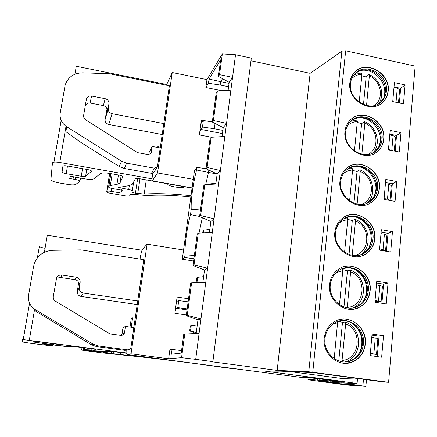 <?xml version="1.0" encoding="UTF-8"?>
<svg xmlns="http://www.w3.org/2000/svg" width="437" height="437" viewBox="0 0 437 437"><rect width="100%" height="100%" fill="white"/><g stroke="black" fill="none" stroke-linecap="round" stroke-linejoin="round"><path stroke-width="0.66" d="M194.345 255.459L185.004 254.793L184.632 257.513L182.3 259.25L193.269 179.328L157.533 172.943L172.244 72.509L166.399 85.204M388.602 382.299L308.773 371.778L341.892 51.14L345.656 50.796L415.15 66.107L388.602 382.299L384.123 382.047L313.422 372.635L280.74 371.177L264.707 371.117L342.832 381.419L337.074 381.211L308.975 377.508L299.919 377.251M389.837 134.148L396.539 135.492L395.168 151.213M385.532 182.551L392.322 183.819L390.858 200.638M371.958 335.157L379.037 336.184L377.257 356.608M376.596 283.007L383.577 284.121L381.905 303.283M381.119 232.156L388.007 233.347L386.439 251.313M394.037 86.914L400.653 88.323L399.374 102.995M400.653 88.323L405.104 84.909L403.471 103.853L392.732 101.603L394.42 82.615L405.104 84.909M388.198 90.945C387.734 95.501 385.931 99.281 382.774 102.28C371.232 114.27 347.257 100.226 349.857 82.822C350.305 78.747 351.845 75.29 354.483 72.449C365.72 59.306 390.678 73.143 388.198 90.945M390.165 130.434L400.991 132.619L399.32 152.027L388.433 149.896L390.165 130.434M383.85 139.059C383.32 144.177 381.19 148.334 377.47 151.519C365.354 162.722 342.433 148.602 344.984 131.335C345.498 126.752 347.311 122.934 350.436 119.885C362.278 107.415 386.297 121.333 383.85 139.059M385.805 179.443L396.78 181.508L395.064 201.408L384.03 199.392L385.805 179.443M379.392 188.369C378.77 194.165 376.246 198.737 371.821 202.08C359.159 212.3 337.501 198.114 339.991 181.071C340.587 175.882 342.745 171.659 346.47 168.409C358.908 156.812 381.785 170.807 379.392 188.369M365.332 343.995C364.218 352.752 359.837 358.777 352.184 362.071C338.588 367.883 322.074 353.806 324.221 338.129C325.259 330.246 329.061 324.549 335.621 321.037C349.354 313.542 367.43 327.581 365.332 343.995M372.051 334.081L383.495 335.747L381.643 357.22L370.139 355.609L372.051 334.081M370.139 290.791C369.243 298.373 365.611 303.89 359.247 307.348C345.776 314.875 327.329 300.678 329.613 284.421C330.459 277.604 333.589 272.437 338.997 268.913C352.446 259.78 372.357 273.868 370.139 290.791M376.754 281.22L388.034 283.023L386.232 303.95L374.886 302.202L376.754 281.22M374.826 238.93C374.083 245.539 371.068 250.565 365.769 254.017C352.637 263.014 332.47 248.795 334.868 232.085C335.572 226.158 338.162 221.488 342.635 218.068C355.625 207.57 377.142 221.63 374.826 238.93M381.337 229.693L392.464 231.626L390.705 252.029L379.518 250.144L381.337 229.693M355.161 71.772C366.889 59.962 390.372 73.924 387.99 91.109C387.532 95.665 385.724 99.439 382.572 102.438L381.506 103.345M381.348 101.783C384.287 98.975 385.975 95.441 386.406 91.191C388.739 74.525 365.387 61.557 354.844 73.837C352.359 76.502 350.906 79.752 350.49 83.582C348.054 99.898 370.543 113.041 381.348 101.783L379.753 103.077M355.117 73.553L359.121 71.1C371.046 65.484 387.177 78.376 385.385 91.994L384.014 97.364L380.337 102.558M383.844 97.741L384.653 93.731C386.21 81.135 373.258 68.309 361.066 70.428M363.469 104.58L366.124 76.999L361.798 75.694M366.124 76.999L368.784 74.656L369.183 74.601L369.369 75.891L366.534 105.535M359.209 102.22L361.934 74.29L361.53 72.957M228.606 86.734L220.177 85.013L208.46 83.287L209.033 79.07L220.647 59.842L218.413 76.442L219.543 74.645L222.329 53.909L206.958 79.627L172.244 72.509M341.892 51.14L310.123 73.329L250.964 60.776M308.773 371.778L277.178 370.423L211.399 361.705L212.885 361.634L251.302 58.094L235.527 54.734L222.329 53.909M217.347 91.033L216.222 92.737L212.284 122.043L213.393 120.508L217.347 91.033L230.9 90.126L226.552 123.371L213.393 120.508M211.137 137.284L210.039 138.72L206.007 168.726L207.089 167.464L211.137 137.284L224.842 136.459L199.097 333.355L183.78 334.048L181.218 353.101L171.402 354.238L172.063 349.409L169.878 349.737L168.638 358.772L181.563 357.679L184.764 333.813M191.603 282.865L190.587 283.427L186.249 315.683L187.244 315.328L191.603 282.865L205.772 282.307M198.272 233.156L197.229 234.024L192.996 265.505L194.023 264.833L198.272 233.156L212.284 232.506M203.713 185.801L199.578 216.534L200.632 215.556L204.784 184.643L203.713 185.801M185.004 254.793C184.545 245.523 187.091 227.043 190.499 214.611L191.226 209.285C190.679 200.812 193.17 182.732 196.601 169.993L196.956 167.387L194.487 170.446L193.269 179.328M208.46 83.287L205.871 87.52L206.958 79.627M222.045 136.623L223.231 127.615L212.284 122.043M223.231 127.615L226.552 123.371L224.842 136.459M230.9 90.126L235.527 54.734M212.885 361.634L195.7 359.356L199.097 333.355M218.642 183.901L204.784 184.643M200.632 215.556L214.081 218.779L210.896 221.444L199.578 216.534M228.136 90.312L229.185 82.325L218.413 76.442M215.812 184.053L217.134 173.975L206.007 168.726M209.427 232.637L210.896 221.444M202.883 282.422L204.505 270.055L207.613 268.242L194.023 264.833M196.175 333.447L197.961 319.857L200.982 318.934L187.244 315.328M222.542 78.698L220.63 81.637L209.033 79.07M229.048 83.363L220.63 81.637L220.177 85.013M219.543 74.645L232.571 77.349L229.185 82.325M221.723 90.738L205.871 87.52M215.042 123.447L214.332 128.751L202.473 127.047L200.812 129.434C200.25 130.445 199.769 132.28 199.365 134.935L201.408 120.06L201.375 123.168L203.358 120.579L212.306 121.874M214.332 128.751L222.865 130.395M202.473 127.047L203.358 120.579M196.956 167.387L206.013 168.666M208.81 170.048L208.493 172.418L217.134 173.981L220.39 170.501L207.089 167.464M196.601 169.993L208.493 172.418L205.685 184.594M200.457 209.984L191.226 209.285M199.594 216.435L190.499 214.611M202.331 217.724L199.021 233.123M184.632 257.513L193.902 258.759M182.3 259.25L193.596 261.031M187.162 308.888L177.772 307.664L176.286 308.309C175.783 308.795 175.313 310.456 174.876 313.296L177.111 297.051C176.816 299.34 176.81 300.743 177.083 301.262L178.738 300.59L188.112 301.82M168.638 358.772L131.034 353.817L126.916 354.511L126.746 350.059M183.567 250.013L147.094 244.174L131.034 353.817M177.772 307.664L178.738 300.59M172.063 349.409L181.552 350.621M197.961 319.857L186.249 315.683M204.505 270.055L192.996 265.505M195.7 359.356L181.563 357.679M310.123 73.329L277.178 370.423M362.508 379.169L343.094 378.644L289.878 371.587M354.172 324.32L353.599 324.238M338.768 360.918L342.488 322.32L338.364 321.271M334.207 358.624L337.681 321.495M341.914 361.716L345.667 323.954L345.356 321.998L342.488 322.32M340.259 320.807L344.924 320.796C355.297 321.889 363.66 332.945 362.442 343.946C362.065 347.852 360.76 351.343 358.526 354.418L357.657 355.368C360.022 352.113 361.404 348.415 361.809 344.274C362.284 335.933 359.394 329.148 353.145 323.921M357.657 355.368L356.805 356.445M358.526 354.418C356.324 357.368 353.555 359.493 350.212 360.798L344.798 361.945M351.195 360.771C358.329 357.674 362.415 352.042 363.458 343.864C365.425 328.515 348.546 315.361 335.682 322.337C329.503 325.62 325.931 330.962 324.953 338.375C322.943 353.08 338.451 366.261 351.195 360.771L350.212 360.798M340.893 319.321C353.828 316.83 366.785 330.061 365.13 344.012C364.016 352.763 359.635 358.782 351.987 362.076L345.749 363.305M196.262 332.77L190.57 330.612L191.22 325.712L197.284 324.997M195.634 333.464L189.685 330.836L190.57 330.612M191.22 325.712L190.335 325.964L189.685 330.836M358.832 117.695C370.581 117.111 381.73 129.428 380.31 141.391L379.179 146.368M376.088 150.874C364.748 161.406 343.247 148.192 345.634 132.001C346.115 127.691 347.825 124.108 350.769 121.246C361.869 109.605 384.341 122.644 382.042 139.234C381.545 144.013 379.562 147.892 376.088 150.874L375.083 151.519L379.387 145.953L381.02 139.906C382.73 126.599 367.883 113.866 355.838 118.389L351.457 120.628M375.083 151.519L373.979 152.36M377.47 151.519L377.268 151.644C380.988 148.46 383.112 144.314 383.642 139.195C385.942 122.322 363.939 108.289 351.556 118.902M377.268 151.644L375.64 152.835M358.772 153.294L361.628 123.698L357.237 122.431M361.628 123.698L364.278 121.705L364.649 121.694L364.857 123.087L361.885 154.223M354.456 150.94L357.324 121.568L356.876 120.12M370.303 353.762L376.486 354.418L377.874 338.511M374.979 301.18L380.332 302.011L381.091 301.721L382.446 286.246M379.54 249.915L384.822 250.805L385.587 250.346L386.903 235.281M384.107 198.545L387.488 199.163L389.897 200.463M385.429 183.693L388.799 184.321L391.246 185.572M388.471 149.465L394.032 150.989M389.76 134.973L393.087 135.639L395.49 137.076M392.732 101.575L396.72 102.438M393.988 87.433L397.271 88.132L399.631 89.738M370.336 353.38L376.486 354.418M371.761 337.359L377.879 338.467M375.044 300.454L381.091 301.721M376.432 284.837L382.451 286.175M379.633 248.861L385.587 250.346M380.988 233.631L384.402 234.221L386.909 235.182M210.006 184.365L210.071 183.895L215.922 183.223M210.071 183.895L209.602 184.387M355.642 216.894C366.217 220.92 371.428 228.72 371.292 240.29L369.014 248.036M364.54 253.061C352.238 261.534 333.311 248.221 335.556 232.55C336.222 226.983 338.659 222.597 342.87 219.39C355.046 209.602 375.159 222.777 372.985 238.963C372.291 245.13 369.478 249.827 364.54 253.061L363.54 253.416L369.527 247.195L371.969 239.356C373.455 226.967 361.639 214.807 349.89 216.681L345.006 218.058M365.769 254.017L365.567 254.088C370.866 250.641 373.881 245.616 374.618 239.012C376.661 223.241 358.613 209.274 345.29 216.441M365.567 254.088L362.126 255.732M349.026 254.454L352.293 220.559L347.781 219.369M352.293 220.559L354.937 219.319L355.248 219.369L355.5 221.018L352.222 255.328M344.591 252.127L347.759 219.658L347.229 217.954M203.555 232.91L203.932 230.075L209.853 229.387M203.932 230.075L202.997 230.84L202.713 232.948M354.473 269.345C362.928 274.212 366.976 281.636 366.61 291.621L365.551 296.641L363.262 301.344M358.122 306.222C345.503 313.318 328.182 300.022 330.323 284.777C331.12 278.374 334.065 273.524 339.161 270.224C351.758 261.719 370.368 274.911 368.282 290.742C367.441 297.821 364.054 302.983 358.122 306.222L357.127 306.419L361.077 303.71L364.556 299.438L366.479 295.062L367.266 290.982C368.626 279.227 358.509 267.542 347.289 267.936L342.4 268.662M357.127 306.419L353.107 307.856M359.247 307.348L359.045 307.386C365.408 303.933 369.036 298.416 369.937 290.84C371.794 275.889 356.204 262.178 342.837 267.105M359.045 307.386L354.287 309.008M343.963 306.998L347.448 270.803L342.805 269.645M347.448 270.803L350.365 270.039L350.643 271.836L347.191 307.845M339.467 304.687L342.794 270.569L342.329 268.689M198.305 282.602L197.016 282.122L197.65 277.331L203.642 276.632M196.262 282.684L197.016 282.122M197.65 277.331L196.737 277.85L196.104 282.608M342.832 381.419L343.094 378.644M127.03 349.999L129.865 349.245L130.963 347.382L143.757 259.682M147.094 244.174L142.424 249.347C141.681 250.592 140.889 253.842 140.053 259.103M130.018 327.04L131.275 318.551L132.608 317.846L131.231 327.204M78.698 282.63L77.294 291.299L79.31 287.688L80.14 282.542C80.315 279.669 78.977 277.877 76.142 277.167L61.814 275.031L61.054 277.561L58.58 277.839M61.054 277.561L75.006 279.631C77.77 280.319 79.07 282.067 78.9 284.864L80.14 282.542M121.344 335.463L122.043 333.983L123.005 327.559L125.435 326.401L134.05 327.597M92.983 344.083L35.271 309.614L35.228 310.936L91.388 344.777L92.983 344.083L98.401 345.962L127.702 349.851M125.2 350.392L96.664 346.612L91.388 344.777M141.987 250.226L47.311 235.232L44.388 252.258M337.167 381.211L344.274 382.288L341.401 382.222L319.709 379.884L327.389 381.08L310.03 379.42L307.916 379.758L346.251 384.975L365.529 386.363L354.134 384.713L345.924 384.451L321.867 381.463L322.222 381.206L338.588 382.807L356.603 383.549L341.947 381.386M126.599 352.992L21.85 339.434L22.822 342.045L31.404 343.416L48.807 345.52L52.74 345.465L41.886 343.892L41.99 343.575L66.582 346.574L72.826 346.465L82.14 347.442L96.096 349.414L93.999 350.124L82.855 349.534L97.309 351.539L96.277 351.845L81.621 350.113L101.258 352.796L123.218 355.101C149.022 357.548 196.945 363.502 225.809 367.845L240.803 369.483M137.426 304.578L81.129 296.444C78.409 295.773 77.13 294.057 77.294 291.299M37.374 257.857L39.374 246.37C39.701 246.949 41.597 247.599 45.066 248.32M306.921 377.453L319.005 378.83M37.74 341.592L63.278 345.093L57.837 345.257L53.38 344.788L33.097 341.985L33.086 341.133L37.74 341.592L37.566 342.712M33.097 341.985L33.239 341.111L33.097 341.985M167.3 359.815L113.598 353.779L93.201 350.698L106.928 351.681L109.075 351.14L126.604 353.298M354.249 383.451L354.134 384.713M346.049 383.112L345.924 384.451M317.95 378.721L317.841 379.824M330.694 380.37L330.607 381.239M96.348 351.37L96.277 351.845M45.426 344.006L45.372 344.345M144.008 259.72L80.938 249.877L52.713 250.314C43.984 250.871 37.91 255.104 34.49 263.003L33.611 266.27L28.596 295.161C27.826 301.333 30.055 306.151 35.271 309.614M137.95 301.011L83.32 293.069C80.479 292.364 79.141 290.567 79.31 287.688M125.435 326.401L124.452 332.999L123.534 334.72L121.213 335.447L109.977 333.917L55.521 301.224C53.8 300.077 53.063 298.482 53.309 296.439L56.657 277.686C57.793 275.703 59.508 274.818 61.814 275.031M132.668 337.009L132.165 339.199M135.421 318.24L132.608 317.846M152.737 173.21L152.557 174.445C152.032 178.116 151.901 180.312 152.169 181.038L157.533 172.943M160.51 147.203L157.828 146.706L157.429 147.427M157.719 147.482L157.828 146.706M66.615 126.659L65.921 131.728L81.156 142.604L119.257 166.53L121.513 161.187L66.615 126.659C61.655 123.218 59.519 118.673 60.208 113.025L65.162 84.991C68.008 77.07 73.886 73.012 82.806 72.821L109.578 73.755L169.37 85.799L157.533 166.131M159.134 156.588L158.26 161.351M163.968 123.644L112.069 113.702C109.37 112.921 108.092 111.2 108.239 108.551L108.999 103.848L107.081 110.599C107.223 108.021 105.978 106.349 103.35 105.585L90.088 103.023L87.739 103.165L85.379 104.929M160.395 147.979L152.213 146.461L150.994 153.398L148.247 154.594L137.579 152.644L85.761 119.891C84.123 118.755 83.412 117.247 83.631 115.379L86.466 98.784C87.411 96.659 89.11 95.747 91.573 96.047L105.175 98.696C107.868 99.489 109.146 101.204 108.999 103.848M157.178 167.049L154.037 172.194L151.41 173.309L154.485 168.185L157.178 167.049L157.544 166.065M154.485 168.185L126.664 163.187L121.513 161.187M148.826 154.638L149.208 152.114L152.213 146.461M151.41 173.309L124.277 168.469L119.257 166.53M166.661 84.488L76.289 66.266L74.924 74.219M152.065 178.831L59.782 162.504C55.417 161.837 52.97 161.98 52.445 162.925L50.889 179.798C51.446 180.945 54.095 181.967 58.837 182.879L67.68 184.398C71.466 185.004 74.115 185.042 75.628 184.523L79.933 181.306C79.621 180.618 78.054 180 75.224 179.454L69.723 178.52L70.144 176.291L85.122 178.897C89.525 179.591 92.42 179.563 93.802 178.815L100.619 173.571C102.083 172.768 105.115 172.73 109.714 173.456L119.001 175.095C121.339 175.554 122.633 176.084 122.879 176.685L119.989 183.005L116.963 184.398L110.337 185.523L108.889 186.195L108.562 187.058C108.802 187.599 110.026 188.079 112.243 188.505L122.256 190.232L120.88 193.017L111.14 191.34C108.72 190.98 107.289 191.024 106.847 191.477L106.699 191.887C106.934 192.406 108.13 192.864 110.299 193.274L125.375 195.863C127.751 196.218 129.188 196.18 129.685 195.743L130.33 194.58C130.832 194.137 132.291 194.094 134.7 194.454L146.881 195.547C159.112 194.705 173.768 195.181 190.843 196.989M107.021 109.021L105.099 119.52L108.239 108.551M162.362 134.569L108.764 124.458C106.18 123.709 104.956 122.065 105.099 119.52M67.484 166.005L87.553 169.545C90.011 170.031 91.371 170.588 91.639 171.222L85.63 176.242C84.953 176.624 83.494 176.641 81.266 176.291L66.2 173.664C63.736 173.178 62.365 172.631 62.081 172.009L62.912 166.251C63.267 165.678 64.791 165.596 67.484 166.005L66.2 173.664M191.024 195.705C172.937 193.76 157.325 193.198 144.194 194.023L135.448 193.165C133.318 192.761 132.138 192.296 131.919 191.777L132.302 190.942C132.078 190.417 130.887 189.948 128.718 189.532L118.618 187.457L129.308 185.572L132.449 184.185L135.219 178.99C135.781 178.46 137.371 178.4 139.987 178.793L152.125 180.934M167.775 183.791L167.726 184.059C167.568 186.353 182.781 188.779 184.48 186.736M121.388 189.745L120.88 193.017M73.438 176.739L73.045 179.077M396.539 135.492L400.991 132.619M392.322 183.819L396.78 181.508M348.229 167.098C361.181 158.019 381.375 172.069 379.19 188.478C378.568 194.268 376.044 198.84 371.619 202.184L369.216 203.642M370.505 201.288C374.635 198.158 376.989 193.886 377.568 188.473C379.819 172.041 358.422 158.926 346.76 169.753C343.253 172.801 341.221 176.761 340.658 181.645C338.331 197.622 358.651 210.902 370.505 201.288L367.675 202.943M348.054 168.764L352.746 166.879C364.753 163.613 378.158 176.111 376.552 189.013L374.569 195.869L369.505 201.79M374.269 196.426L375.853 190.232C377.115 179.077 367.949 167.48 357.034 166.431M353.959 203.232L357.018 171.539L352.572 170.31M357.018 171.539L359.662 169.917L360.006 169.933L360.235 171.451L357.116 204.139M349.589 200.894L352.599 170.009L352.113 168.436M341.718 190.406L345.449 197.054M379.037 336.184L383.495 335.747M383.577 284.121L388.034 283.023M388.007 233.347L392.464 231.626M345.656 50.796L312.772 372.193M374.225 105.541C384.434 99.123 381.381 80.872 369.369 75.891M361.934 74.29C357.903 74.416 354.505 75.852 351.741 78.605M206.117 120.978L201.408 120.06M199.365 134.935L211.557 137.256M200.812 129.434L222.444 133.585M188.527 298.739L177.111 297.051M174.876 313.296L186.348 314.946M176.286 308.309L187.031 309.866M300.088 377.273L126.916 354.511M344.935 361.94L346.131 361.53C363.054 356.242 362.568 327.739 345.432 322.025M342.182 360.427C360.148 359.312 362.776 329.875 345.667 323.954M337.703 322.779L332.956 323.981M367.954 154.447C380.075 148.902 377.956 128.325 364.857 123.087M357.324 121.568C353.511 121.737 350.234 123.087 347.497 125.627M387.488 199.163L388.799 184.321M391.809 150.12L393.087 135.639M396.026 102.263L397.271 88.132M373.859 353.872L375.274 337.867M378.518 300.989L379.895 285.388M383.063 249.44L384.402 234.221M344.646 218.254L345.749 218.079M353.56 255.525C370.117 253.602 371.461 226.929 355.5 221.018M347.759 219.658L343.411 220.565L339.5 222.641M352.998 307.872L353.074 307.834C368.091 301.377 366.375 275.632 350.447 270.077M347.246 307.391C364.961 306.583 367.522 277.883 350.643 271.836M342.794 270.569L335.982 272.71M353.118 378.917L352.757 382.812M34.621 309.205L29.312 340.166M94.163 349.048L93.999 350.124M363.48 379.3L362.89 385.866M310.188 377.885L310.03 379.42M317.644 378.688L317.497 380.157M323.047 380.507L323.014 380.824M324.538 380.687L324.511 380.971M319.802 378.934L319.709 379.884M322.921 379.349L322.834 380.217M338.959 381.452L338.904 382.025M341.439 381.785L341.401 382.222M82.047 347.426L81.621 350.103M82.129 347.437L81.714 350.064M86.149 350.081L86.084 350.512M83.161 347.573L82.855 349.518M83.358 347.601L83.068 349.431M84.723 347.781L84.456 349.474M91.306 348.65L91.093 350.021M341.887 382.943L341.783 384.025M325.363 381.49L325.314 381.982M47.704 344.323L47.649 344.646M23.27 339.473L29.552 303.152L23.254 339.473M53.56 343.673L53.38 344.788M58.001 344.263L57.837 345.257M103.913 351.561L103.826 352.14M111.522 351.337L111.2 353.462M113.92 351.627L113.598 353.779M120.574 352.506L120.268 354.56M81.129 296.444L83.32 293.069M96.664 346.612L98.401 345.962M124.452 332.999L122.043 333.983M76.142 277.167L75.006 279.631M152.513 180.907L192.094 187.888M66.003 126.249L59.782 162.504M121.136 175.614L119.989 183.005M109.621 173.44L106.71 191.799M109.703 173.451L106.847 191.477M111.604 188.38L111.14 191.34M110.687 173.626L108.578 186.96M110.872 173.658L108.889 186.195M112.172 173.888L110.337 185.523M118.432 174.991L116.963 184.398M75.59 177.236L75.224 179.454M61.153 120.404L53.926 162.171M62.081 172.009L63.103 166.011L62.081 171.954M82.527 168.66L81.266 176.291M86.75 169.403L85.63 176.242M91.579 171.064L91.513 171.473M120.23 187.063L120.082 188.036M129.325 185.567L128.718 189.532M137.66 178.542L135.448 193.165M139.966 178.793L137.737 193.558M146.297 179.907L144.194 194.023M108.764 124.458L112.069 113.702M105.175 98.696L103.35 105.585M91.573 96.047L90.088 103.023M151.311 152.491L150.503 153.993M124.277 168.469L126.664 163.187M361.082 204.472C375.35 200.359 374.64 176.99 360.235 171.451M352.599 170.009C349.108 170.212 346.033 171.419 343.384 173.631M378.589 103.826C385.379 94.993 380.545 79.299 369.276 74.645M361.596 72.957L354.172 74.59M373.056 152.863C381.403 144.079 376.891 126.566 364.742 121.737M356.963 120.12L350.665 121.349M389.968 200.239L391.257 185.446M394.267 151.038L395.501 136.923M398.484 102.81L399.642 89.563M369.527 247.195L369.341 247.506M360.367 254.924C372.854 247.173 369.784 224.689 355.336 219.407M347.355 217.948L344.635 218.26M364.201 300.011L363.36 301.191M357.493 379.032L357.078 383.517M366.474 379.698L365.884 386.346M52.817 344.995L52.74 345.465M39.374 246.37L37.391 257.835M107.884 351.441L107.682 352.757M123.534 334.72L121.617 335.474M56.657 277.686L56.045 280.09M152.376 181.076L192.067 188.074M80.463 178.088L79.933 181.306M61.164 120.426L53.942 162.171M133.678 181.879L132.302 190.942M86.466 98.784L86.067 100.821M367.02 203.227C377.257 194.755 373.291 175.013 360.099 169.977M352.217 168.436L347.453 169.195"/></g></svg>
